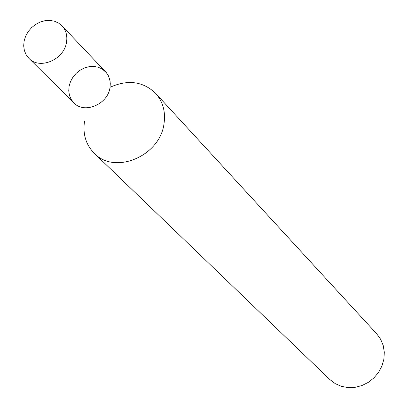 <?xml version="1.0" encoding="UTF-8"?>
<svg xmlns="http://www.w3.org/2000/svg" width="408" height="408" viewBox="0 0 408 408"><rect width="100%" height="100%" fill="white"/><g stroke="black" fill="none" stroke-linecap="round" stroke-linejoin="round"><path stroke-width="0.61" d="M84.517 121.365C82.656 134.15 85.92 144.804 94.304 153.326L329.924 379.613L335.254 383.642L341.43 386.351L348.157 387.6L355.113 387.33L361.957 385.545L368.353 382.332L373.993 377.844L378.604 372.305L381.954 365.976L383.887 359.173L384.31 352.226L383.204 345.474L380.633 339.237L376.722 333.82L155.616 93.335C143.019 81.33 127.826 79.315 110.043 87.297M94.304 153.326C114.852 175.267 160.319 155.984 164.047 123.451C165.684 111.603 162.874 101.567 155.616 93.335M62.031 25.847L106.345 72.624L108.283 75.556L109.885 80.05L110.293 83.711L110.012 87.485C107.957 104.346 84.267 114.332 73.812 102.826L71.155 99.394L69.437 95.329L68.743 90.851L69.11 86.185L70.518 81.569L72.894 77.234L76.107 73.404L80.009 70.273L84.395 67.993L89.041 66.688L93.713 66.422L98.175 67.213L102.199 69.018L106.345 72.624L108.788 76.627L110.099 81.248L110.012 87.485C107.957 104.346 84.267 114.332 73.812 102.826L28.866 58.298L26.132 54.748L24.378 50.551L23.69 45.91L24.103 41.065L25.597 36.271L28.086 31.758L31.452 27.764L35.516 24.49L40.081 22.093L44.911 20.706L49.761 20.4L54.386 21.185L58.548 23.032L62.031 25.847C66.009 30.238 67.509 35.669 66.535 42.136C64.291 59.645 39.632 70.161 28.866 58.298"/></g></svg>
